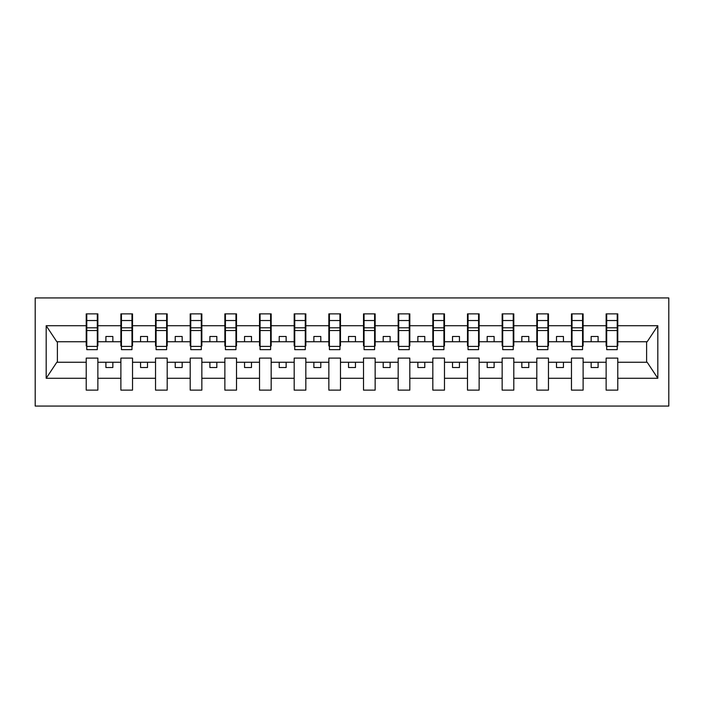 <?xml version="1.0" encoding="UTF-8"?>
<svg xmlns="http://www.w3.org/2000/svg" width="704" height="704" viewBox="0 0 704 704"><rect width="100%" height="100%" fill="white"/><g stroke="black" fill="none" stroke-linecap="round" stroke-linejoin="round"><path stroke-width="1.06" d="M35.2 406.067L668.8 406.067L668.8 297.933L35.2 297.933L35.2 406.067M617.223 345.902L617.778 345.902L617.778 341.739L647.178 341.739L657.818 325.723L657.818 378.277L617.778 378.277L617.778 358.098L606.135 358.098L606.135 362.261L583.114 362.261L583.114 358.098L571.472 358.098L571.472 362.261L548.46 362.261L548.46 358.098L536.809 358.098L536.809 362.261L513.797 362.261L513.797 358.098L502.154 358.098L502.154 362.261L479.134 362.261L479.134 358.098L467.491 358.098L467.491 362.261L444.479 362.261L444.479 358.098L432.828 358.098L432.828 362.261L409.816 362.261L409.816 358.098L398.165 358.098L398.165 362.261L375.153 362.261L375.153 358.098L363.51 358.098L363.51 362.261L340.49 362.261L340.49 358.098L328.847 358.098L328.847 362.261L305.835 362.261L305.835 358.098L294.184 358.098L294.184 362.261L271.172 362.261L271.172 358.098L259.521 358.098L259.521 362.261L236.509 362.261L236.509 358.098L224.866 358.098L224.866 362.261L201.846 362.261L201.846 358.098L190.203 358.098L190.203 362.261L167.191 362.261L167.191 358.098L155.54 358.098L155.54 362.261L132.528 362.261L132.528 358.098L120.886 358.098L120.886 362.261L97.865 362.261L97.865 358.098L86.222 358.098L86.222 362.261L56.822 362.261L46.182 378.277L46.182 325.723L56.822 341.739L86.222 341.739L86.222 325.723L46.182 325.723M617.778 378.277L617.778 390.13L606.135 390.13L606.135 362.261M606.135 378.277L583.114 378.277L583.114 390.13L571.472 390.13L571.472 362.261M583.114 378.277L583.114 362.261M571.472 378.277L548.46 378.277L548.46 390.13L536.809 390.13L536.809 362.261M548.46 378.277L548.46 362.261M536.809 378.277L513.797 378.277L513.797 390.13L502.154 390.13L502.154 362.261M513.797 378.277L513.797 362.261M502.154 378.277L479.134 378.277L479.134 390.13L467.491 390.13L467.491 362.261M479.134 378.277L479.134 362.261M467.491 378.277L444.479 378.277L444.479 390.13L432.828 390.13L432.828 362.261M444.479 378.277L444.479 362.261M432.828 378.277L409.816 378.277L409.816 390.13L398.165 390.13L398.165 362.261M409.816 378.277L409.816 362.261M398.165 378.277L375.153 378.277L375.153 390.13L363.51 390.13L363.51 362.261M375.153 378.277L375.153 362.261M363.51 378.277L340.49 378.277L340.49 390.13L328.847 390.13L328.847 362.261M340.49 378.277L340.49 362.261M328.847 378.277L305.835 378.277L305.835 390.13L294.184 390.13L294.184 362.261M305.835 378.277L305.835 362.261M294.184 378.277L271.172 378.277L271.172 390.13L259.521 390.13L259.521 362.261M271.172 378.277L271.172 362.261M259.521 378.277L236.509 378.277L236.509 390.13L224.866 390.13L224.866 362.261M236.509 378.277L236.509 362.261M224.866 378.277L201.846 378.277L201.846 390.13L190.203 390.13L190.203 362.261M201.846 378.277L201.846 362.261M190.203 378.277L167.191 378.277L167.191 390.13L155.54 390.13L155.54 362.261M167.191 378.277L167.191 362.261M155.54 378.277L132.528 378.277L132.528 390.13L120.886 390.13L120.886 362.261M132.528 378.277L132.528 362.261M606.69 346.412L617.223 346.412L617.223 349.642L606.69 349.642L606.69 313.87L606.135 313.87L606.135 325.723L583.114 325.723L583.114 345.902L582.56 345.902M606.69 345.902L606.135 345.902L606.135 325.723M572.026 346.412L582.56 346.412L582.56 349.642L572.026 349.642L572.026 313.87L571.472 313.87L571.472 325.723L548.46 325.723L548.46 345.902L547.906 345.902M572.026 345.902L571.472 345.902L571.472 325.723M537.363 346.412L547.906 346.412L547.906 349.642L537.363 349.642L537.363 313.87L536.809 313.87L536.809 325.723L513.797 325.723L513.797 345.902L513.242 345.902M537.363 345.902L536.809 345.902L536.809 325.723M502.709 346.412L513.242 346.412L513.242 349.642L502.709 349.642L502.709 313.87L502.154 313.87L502.154 325.723L479.134 325.723L479.134 345.902L478.579 345.902M502.709 345.902L502.154 345.902L502.154 325.723M468.046 346.412L478.579 346.412L478.579 349.642L468.046 349.642L468.046 313.87L467.491 313.87L467.491 325.723L444.479 325.723L444.479 345.902L443.925 345.902M468.046 345.902L467.491 345.902L467.491 325.723M433.382 346.412L443.925 346.412L443.925 349.642L433.382 349.642L433.382 313.87L432.828 313.87L432.828 325.723L409.816 325.723L409.816 345.902L409.262 345.902M433.382 345.902L432.828 345.902L432.828 325.723M398.719 346.412L409.262 346.412L409.262 349.642L398.719 349.642L398.719 313.87L398.165 313.87L398.165 325.723L375.153 325.723L375.153 345.902L374.598 345.902M398.719 345.902L398.165 345.902L398.165 325.723M364.065 346.412L374.598 346.412L374.598 349.642L364.065 349.642L364.065 313.87L363.51 313.87L363.51 325.723L340.49 325.723L340.49 345.902L339.935 345.902M364.065 345.902L363.51 345.902L363.51 325.723M329.402 346.412L339.935 346.412L339.935 349.642L329.402 349.642L329.402 313.87L328.847 313.87L328.847 325.723L305.835 325.723L305.835 345.902L305.281 345.902M329.402 345.902L328.847 345.902L328.847 325.723M294.738 346.412L305.281 346.412L305.281 349.642L294.738 349.642L294.738 313.87L294.184 313.87L294.184 325.723L271.172 325.723L271.172 345.902L270.618 345.902M294.738 345.902L294.184 345.902L294.184 325.723M260.075 346.412L270.618 346.412L270.618 349.642L260.075 349.642L260.075 313.87L259.521 313.87L259.521 325.723L236.509 325.723L236.509 345.902L235.954 345.902M260.075 345.902L259.521 345.902L259.521 325.723M225.421 346.412L235.954 346.412L235.954 349.642L225.421 349.642L225.421 313.87L224.866 313.87L224.866 325.723L201.846 325.723L201.846 345.902L201.291 345.902M225.421 345.902L224.866 345.902L224.866 325.723M190.758 346.412L201.291 346.412L201.291 349.642L190.758 349.642L190.758 313.87L190.203 313.87L190.203 325.723L167.191 325.723L167.191 345.902L166.637 345.902M190.758 345.902L190.203 345.902L190.203 325.723M156.094 346.412L166.637 346.412L166.637 349.642L156.094 349.642L156.094 313.87L155.54 313.87L155.54 325.723L132.528 325.723L132.528 345.902L131.974 345.902M156.094 345.902L155.54 345.902L155.54 325.723M121.44 346.412L131.974 346.412L131.974 349.642L121.44 349.642L121.44 313.87L120.886 313.87L120.886 325.723L97.865 325.723L97.865 313.87L97.31 313.87L97.31 349.642L86.777 349.642L86.777 330.519L97.31 330.519M121.44 345.902L120.886 345.902L120.886 325.723M120.886 378.277L97.865 378.277L97.865 390.13L86.222 390.13L86.222 362.261M97.865 378.277L97.865 362.261M86.777 330.519L86.777 313.87L86.222 313.87L86.222 325.723M86.222 341.739L86.222 345.902L86.777 345.902M617.778 341.739L617.778 313.87L617.223 313.87L617.223 346.412M571.472 313.87L583.114 313.87L583.114 325.723M536.809 313.87L548.46 313.87L548.46 325.723M502.154 313.87L513.797 313.87L513.797 325.723M467.491 313.87L479.134 313.87L479.134 325.723M432.828 313.87L444.479 313.87L444.479 325.723M398.165 313.87L409.816 313.87L409.816 325.723M363.51 313.87L375.153 313.87L375.153 325.723M328.847 313.87L340.49 313.87L340.49 325.723M294.184 313.87L305.835 313.87L305.835 325.723M259.521 313.87L271.172 313.87L271.172 325.723M224.866 313.87L236.509 313.87L236.509 325.723M190.203 313.87L201.846 313.87L201.846 325.723M155.54 313.87L167.191 313.87L167.191 325.723M120.886 313.87L132.528 313.87L132.528 325.723M657.818 325.723L617.778 325.723M86.222 378.277L46.182 378.277M86.222 313.87L97.865 313.87M606.135 313.87L617.778 313.87M606.135 341.739L598.092 341.739L598.092 336.468L591.158 336.468L591.158 341.739L598.092 341.739M591.158 341.739L583.114 341.739M591.158 362.261L591.158 367.532L598.092 367.532L598.092 362.261M571.472 341.739L563.429 341.739L563.429 336.468L556.503 336.468L556.503 341.739L563.429 341.739M556.503 341.739L548.46 341.739M556.503 362.261L556.503 367.532L563.429 367.532L563.429 362.261M536.809 341.739L528.774 341.739L528.774 336.468L521.84 336.468L521.84 341.739L528.774 341.739M521.84 341.739L513.797 341.739M521.84 362.261L521.84 367.532L528.774 367.532L528.774 362.261M502.154 341.739L494.111 341.739L494.111 336.468L487.177 336.468L487.177 341.739L494.111 341.739M487.177 341.739L479.134 341.739M487.177 362.261L487.177 367.532L494.111 367.532L494.111 362.261M467.491 341.739L459.448 341.739L459.448 336.468L452.514 336.468L452.514 341.739L459.448 341.739M452.514 341.739L444.479 341.739M452.514 362.261L452.514 367.532L459.448 367.532L459.448 362.261M432.828 341.739L424.785 341.739L424.785 336.468L417.859 336.468L417.859 341.739L424.785 341.739M417.859 341.739L409.816 341.739M417.859 362.261L417.859 367.532L424.785 367.532L424.785 362.261M398.165 341.739L390.13 341.739L390.13 336.468L383.196 336.468L383.196 341.739L390.13 341.739M383.196 341.739L375.153 341.739M383.196 362.261L383.196 367.532L390.13 367.532L390.13 362.261M363.51 341.739L355.467 341.739L355.467 336.468L348.533 336.468L348.533 341.739L355.467 341.739M348.533 341.739L340.49 341.739M348.533 362.261L348.533 367.532L355.467 367.532L355.467 362.261M328.847 341.739L320.804 341.739L320.804 336.468L313.87 336.468L313.87 341.739L320.804 341.739M313.87 341.739L305.835 341.739M313.87 362.261L313.87 367.532L320.804 367.532L320.804 362.261M294.184 341.739L286.141 341.739L286.141 336.468L279.215 336.468L279.215 341.739L286.141 341.739M279.215 341.739L271.172 341.739M279.215 362.261L279.215 367.532L286.141 367.532L286.141 362.261M259.521 341.739L251.486 341.739L251.486 336.468L244.552 336.468L244.552 341.739L251.486 341.739M244.552 341.739L236.509 341.739M244.552 362.261L244.552 367.532L251.486 367.532L251.486 362.261M224.866 341.739L216.823 341.739L216.823 336.468L209.889 336.468L209.889 341.739L216.823 341.739M209.889 341.739L201.846 341.739M209.889 362.261L209.889 367.532L216.823 367.532L216.823 362.261M190.203 341.739L182.16 341.739L182.16 336.468L175.226 336.468L175.226 341.739L182.16 341.739M175.226 341.739L167.191 341.739M175.226 362.261L175.226 367.532L182.16 367.532L182.16 362.261M155.54 341.739L147.497 341.739L147.497 336.468L140.571 336.468L140.571 341.739L147.497 341.739M140.571 341.739L132.528 341.739M140.571 362.261L140.571 367.532L147.497 367.532L147.497 362.261M120.886 341.739L112.842 341.739L112.842 336.468L105.908 336.468L105.908 341.739L112.842 341.739M105.908 341.739L97.865 341.739L97.865 325.723M105.908 362.261L105.908 367.532L112.842 367.532L112.842 362.261M97.865 341.739L97.865 345.902L97.31 345.902M657.818 378.277L647.178 362.261L617.778 362.261M57.385 341.739L57.385 362.261M646.615 362.261L646.615 341.739M97.31 320.804L97.865 320.804M86.222 320.804L86.777 320.804M86.777 327.818L97.31 327.818M132.528 313.87L131.974 313.87L131.974 346.412M131.974 320.804L132.528 320.804M120.886 320.804L121.44 320.804M121.44 330.519L131.974 330.519M121.44 327.818L131.974 327.818M167.191 313.87L166.637 313.87L166.637 346.412M166.637 320.804L167.191 320.804M155.54 320.804L156.094 320.804M156.094 330.519L166.637 330.519M156.094 327.818L166.637 327.818M201.846 313.87L201.291 313.87L201.291 346.412M201.291 320.804L201.846 320.804M190.203 320.804L190.758 320.804M190.758 330.519L201.291 330.519M190.758 327.818L201.291 327.818M236.509 313.87L235.954 313.87L235.954 346.412M235.954 320.804L236.509 320.804M224.866 320.804L225.421 320.804M225.421 330.519L235.954 330.519M225.421 327.818L235.954 327.818M271.172 313.87L270.618 313.87L270.618 346.412M270.618 320.804L271.172 320.804M259.521 320.804L260.075 320.804M260.075 330.519L270.618 330.519M260.075 327.818L270.618 327.818M305.835 313.87L305.281 313.87L305.281 346.412M305.281 320.804L305.835 320.804M294.184 320.804L294.738 320.804M294.738 330.519L305.281 330.519M294.738 327.818L305.281 327.818M340.49 313.87L339.935 313.87L339.935 346.412M339.935 320.804L340.49 320.804M328.847 320.804L329.402 320.804M329.402 330.519L339.935 330.519M329.402 327.818L339.935 327.818M375.153 313.87L374.598 313.87L374.598 346.412M374.598 320.804L375.153 320.804M363.51 320.804L364.065 320.804M364.065 330.519L374.598 330.519M364.065 327.818L374.598 327.818M409.816 313.87L409.262 313.87L409.262 346.412M409.262 320.804L409.816 320.804M398.165 320.804L398.719 320.804M398.719 330.519L409.262 330.519M398.719 327.818L409.262 327.818M444.479 313.87L443.925 313.87L443.925 346.412M443.925 320.804L444.479 320.804M432.828 320.804L433.382 320.804M433.382 330.519L443.925 330.519M433.382 327.818L443.925 327.818M479.134 313.87L478.579 313.87L478.579 346.412M478.579 320.804L479.134 320.804M467.491 320.804L468.046 320.804M468.046 330.519L478.579 330.519M468.046 327.818L478.579 327.818M513.797 313.87L513.242 313.87L513.242 346.412M513.242 320.804L513.797 320.804M502.154 320.804L502.709 320.804M502.709 330.519L513.242 330.519M502.709 327.818L513.242 327.818M548.46 313.87L547.906 313.87L547.906 346.412M547.906 320.804L548.46 320.804M536.809 320.804L537.363 320.804M537.363 330.519L547.906 330.519M537.363 327.818L547.906 327.818M583.114 313.87L582.56 313.87L582.56 346.412M582.56 320.804L583.114 320.804M571.472 320.804L572.026 320.804M572.026 330.519L582.56 330.519M572.026 327.818L582.56 327.818M617.223 320.804L617.778 320.804M606.135 320.804L606.69 320.804M606.69 330.519L617.223 330.519M606.69 327.818L617.223 327.818M86.777 346.412L97.31 346.412M86.777 320.54L97.31 320.54M121.44 320.54L131.974 320.54M156.094 320.54L166.637 320.54M190.758 320.54L201.291 320.54M225.421 320.54L235.954 320.54M260.075 320.54L270.618 320.54M294.738 320.54L305.281 320.54M329.402 320.54L339.935 320.54M364.065 320.54L374.598 320.54M398.719 320.54L409.262 320.54M433.382 320.54L443.925 320.54M468.046 320.54L478.579 320.54M502.709 320.54L513.242 320.54M537.363 320.54L547.906 320.54M572.026 320.54L582.56 320.54M606.69 320.54L617.223 320.54"/></g></svg>
